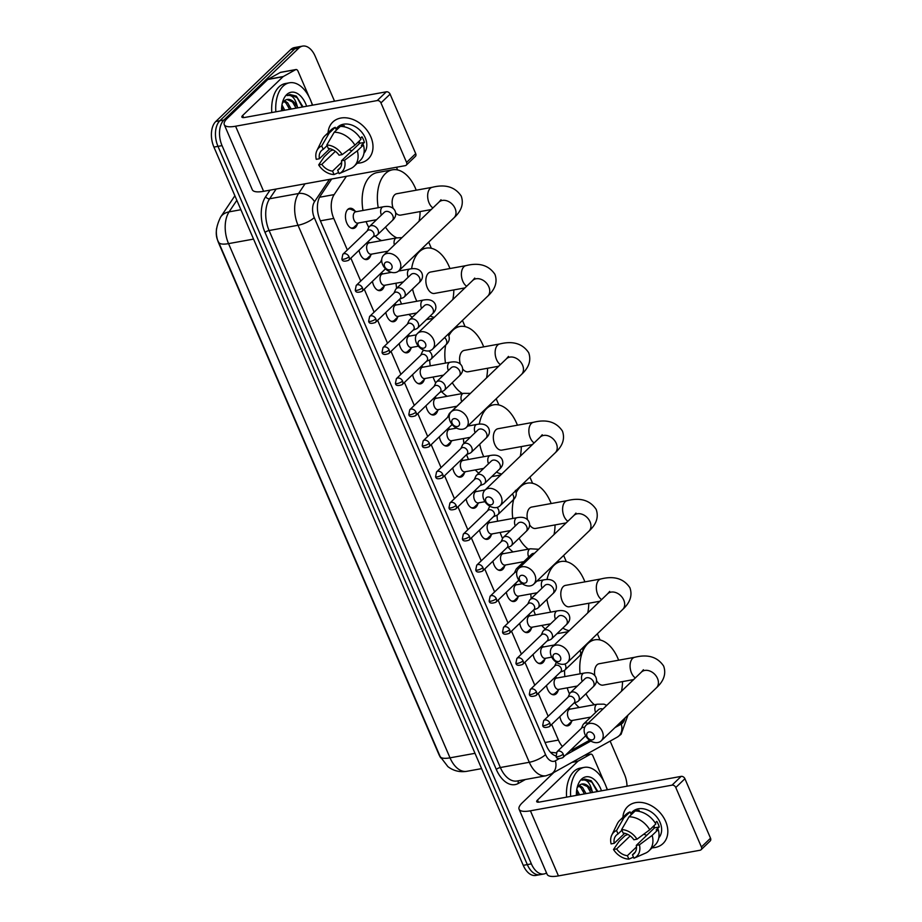 <?xml version="1.0" encoding="UTF-8"?>
<svg xmlns="http://www.w3.org/2000/svg" width="922" height="922" viewBox="0 0 922 922"><rect width="100%" height="100%" fill="white"/><g stroke="black" fill="none" stroke-linecap="round" stroke-linejoin="round"><path stroke-width="1.38" d="M357.413 223.954A10.234 6.039 -100.3 0 1 355.535 227.354A10.234 6.039 -100.3 0 1 353.495 228.437A10.234 6.039 -100.3 0 1 346.165 221.303A10.234 6.039 -100.3 0 1 347.801 209.398A10.234 6.039 -100.3 0 1 349.853 208.314A10.234 6.039 -100.3 0 1 355.097 211.138M370.805 255.048A10.234 6.039 -100.3 0 1 368.927 258.437A10.234 6.039 -100.3 0 1 366.887 259.531A10.234 6.039 -100.3 0 1 359.061 250.254M384.197 286.131A10.234 6.039 -100.3 0 1 382.319 289.531A10.234 6.039 -100.3 0 1 380.267 290.614A10.234 6.039 -100.3 0 1 372.453 281.337M397.578 317.214A10.234 6.039 -100.3 0 1 395.699 320.614A10.234 6.039 -100.3 0 1 393.659 321.697A10.234 6.039 -100.3 0 1 385.845 312.431M410.97 348.309A10.234 6.039 -100.3 0 1 409.091 351.697A10.234 6.039 -100.3 0 1 407.051 352.792A10.234 6.039 -100.3 0 1 399.226 343.514M424.362 379.391A10.234 6.039 -100.3 0 1 422.483 382.791A10.234 6.039 -100.3 0 1 420.432 383.875A10.234 6.039 -100.3 0 1 412.618 374.597M437.743 410.474A10.234 6.039 -100.3 0 1 435.864 413.874A10.234 6.039 -100.3 0 1 433.824 414.958A10.234 6.039 -100.3 0 1 426.01 405.68M451.135 441.569A10.234 6.039 -100.3 0 1 449.256 444.957A10.234 6.039 -100.3 0 1 447.216 446.052A10.234 6.039 -100.3 0 1 439.391 436.774M464.515 472.652A10.234 6.039 -100.3 0 1 462.648 476.052A10.234 6.039 -100.3 0 1 460.597 477.135A10.234 6.039 -100.3 0 1 452.783 467.857M477.907 503.735A10.234 6.039 -100.3 0 1 476.029 507.135A10.234 6.039 -100.3 0 1 473.989 508.218A10.234 6.039 -100.3 0 1 466.175 498.94M491.299 534.829A10.234 6.039 -100.3 0 1 489.421 538.218A10.234 6.039 -100.3 0 1 487.381 539.312A10.234 6.039 -100.3 0 1 479.555 530.035M504.68 565.912A10.234 6.039 -100.3 0 1 502.813 569.312A10.234 6.039 -100.3 0 1 500.761 570.395A10.234 6.039 -100.3 0 1 492.947 561.118M518.072 596.995A10.234 6.039 -100.3 0 1 516.193 600.395A10.234 6.039 -100.3 0 1 514.153 601.478A10.234 6.039 -100.3 0 1 506.339 592.201M531.464 628.089A10.234 6.039 -100.3 0 1 529.585 631.478A10.234 6.039 -100.3 0 1 527.545 632.573A10.234 6.039 -100.3 0 1 519.72 623.295M544.844 659.172A10.234 6.039 -100.3 0 1 542.977 662.572A10.234 6.039 -100.3 0 1 540.926 663.656A10.234 6.039 -100.3 0 1 533.112 654.378M558.236 690.255A10.234 6.039 -100.3 0 1 556.358 693.655A10.234 6.039 -100.3 0 1 554.318 694.739A10.234 6.039 -100.3 0 1 546.504 685.461M571.628 721.35A10.234 6.039 -100.3 0 1 569.75 724.738A10.234 6.039 -100.3 0 1 567.71 725.833A10.234 6.039 -100.3 0 1 559.885 716.555M618.731 724.001L620.633 722.94A19.178 11.329 79.7 0 0 622.327 721.672A19.178 11.329 79.7 0 0 624.759 718.215M216.555 228.552A17.264 10.2 79.7 0 0 218.618 242.959L438.826 754.277A17.264 10.2 79.7 0 0 440.797 757.93M550.78 752.617A19.178 15.167 60.9 0 0 550.757 752.329L556.197 752.871M570.972 750.185L570.545 750.266A19.178 11.329 79.7 0 0 570.972 750.185A19.178 11.329 79.7 0 0 573.104 749.413L589.584 740.239M551.679 724.438L558.421 740.078A19.178 11.329 79.7 0 0 562.455 746.509M346.395 176.321L334.156 194.6A19.178 11.329 79.7 0 0 333.752 218.422L347.352 249.977M350.856 258.137L360.733 281.072M364.248 289.22L374.125 312.155M377.628 320.303L387.517 343.238M391.02 351.397L400.897 374.332M404.412 382.48L414.289 405.415M417.793 413.563L427.681 436.498M431.185 444.658L441.062 467.592M444.577 475.74L454.454 498.675M457.957 506.823L467.834 529.758M471.349 537.918L481.226 560.853M484.742 569.001L494.618 591.936M498.122 600.084L507.999 623.018M511.514 631.178L521.391 654.113M524.906 662.261L534.783 685.196M538.287 693.344L548.164 716.279M621.935 690.797L621.682 690.209M600.038 639.96L597.375 633.783M588.201 612.462L587.948 611.874M566.304 561.625L563.642 555.447M554.468 534.126L554.214 533.55M532.57 483.289L529.908 477.112M520.723 455.791L520.481 455.214M498.837 404.954L496.174 398.777M486.989 377.455L486.735 376.879M465.103 326.618L462.441 320.441M453.255 299.12L453.002 298.544M431.358 248.295L428.695 242.106M419.522 220.784L419.268 220.208M397.624 169.959L396.46 167.251M528.686 614.686A10.234 6.039 -100.3 0 1 529.136 615.262M488.522 521.426A10.234 6.039 -100.3 0 1 488.971 522.002M448.357 428.165A10.234 6.039 -100.3 0 1 448.807 428.742M434.965 397.082A10.234 6.039 -100.3 0 1 435.426 397.659M408.192 334.905A10.234 6.039 -100.3 0 1 408.642 335.481M394.8 303.822A10.234 6.039 -100.3 0 1 395.261 304.398M368.028 241.645A10.234 6.039 -100.3 0 1 368.477 242.221M568.851 707.946A10.234 6.039 -100.3 0 1 569.3 708.522M546.527 872.915A19.178 11.329 -100.3 0 1 543.922 873.975A19.178 11.329 -100.3 0 1 531.372 863.868L222.041 145.618A19.178 11.329 -100.3 0 1 223.919 120.021L298.786 48.14L294.729 48.878A19.178 11.329 -100.3 0 1 298.555 46.838A19.178 11.329 -100.3 0 0 294.729 48.878L219.862 120.747L294.729 48.878L290.672 49.604A19.178 11.329 -100.3 0 1 294.498 47.575L302.623 46.1A19.178 11.329 -100.3 0 1 315.174 56.207L334.536 101.19M222.041 145.618L217.984 146.356A19.178 11.329 -100.3 0 1 219.862 120.747A19.178 11.329 -100.3 0 0 217.984 146.356L527.315 864.606L217.984 146.356L213.927 147.094A19.178 11.329 -100.3 0 1 215.806 121.485L290.672 49.604M543.922 873.975L539.854 874.713A19.178 11.329 -100.3 0 1 527.315 864.606A19.178 11.329 -100.3 0 0 539.854 874.713L535.797 875.439A19.178 11.329 -100.3 0 1 523.247 865.343L213.927 147.094M610.134 741.115L624.494 774.457A19.178 11.329 -100.3 0 1 627.018 786.201M298.786 48.14A19.178 11.329 -100.3 0 1 302.623 46.1M331.678 178.983L320.337 195.948A19.178 11.329 79.7 0 0 319.934 219.77L546.562 746.002A19.178 11.329 79.7 0 0 555.954 755.948M570.672 796.401A31.97 18.878 -100.3 0 1 577.887 770.78A31.97 18.878 -100.3 0 1 584.271 767.381A31.97 18.878 -100.3 0 1 607.195 789.785M566.604 797.138A31.97 18.878 -100.3 0 1 573.83 771.507A31.97 18.878 -100.3 0 1 580.215 768.118L584.271 767.381M592.489 792.447L592.431 792.286A15.985 9.439 -100.3 0 0 582.047 784.023A15.985 9.439 -100.3 0 0 578.855 785.728A15.985 9.439 -100.3 0 0 578.751 785.821L577.068 788.08M576.377 795.363A22.37 13.219 -100.3 0 1 577.737 785.556A22.37 13.219 -100.3 0 1 581.517 779.194A22.37 13.219 -100.3 0 1 601.49 790.822M590.887 792.747L587.383 786.604L581.84 784.069M584.433 793.911L580.929 787.78L578.636 785.936M586.046 793.623L582.543 787.48L579.408 785.244M577.99 795.075L576.492 791.744M579.604 794.787L576.78 789.451M597.836 791.479L591.175 780.692L584.755 779.067L582.001 780.185C586.784 778.975 590.264 783.009 592.431 792.286M577.771 795.121L576.573 791.883M584.225 793.946L583.027 790.719M590.668 792.782L589.469 789.543M597.122 791.618L591.982 782.282L584.629 779.09M665.649 821.398A25.574 19.212 46.2 0 1 652.119 847.814A25.574 19.212 46.2 0 0 663.056 843.515A25.574 19.212 46.2 0 0 665.649 821.398A25.574 19.212 46.2 0 0 641.09 802.428A25.574 19.212 46.2 0 0 622.903 817.376A25.574 19.212 46.2 0 1 627.628 806.623A25.574 19.212 46.2 0 1 665.649 821.398M572.389 762.137L578.129 761.099L590.426 754.242A3.192 1.89 79.7 0 1 590.783 754.115A3.192 1.89 79.7 0 1 592.869 755.798L604.117 781.914M606.157 786.639L607.483 789.739M553.915 772.429L522.278 802.797A25.574 7.526 -23.3 0 0 519.098 809.239A25.574 7.526 -23.3 0 0 530.415 810.807L672.034 785.152L681.162 776.382L539.543 802.048A6.396 1.879 156.7 0 1 536.708 801.644A6.396 1.879 156.7 0 1 537.503 800.042L577.852 761.307L571.963 762.379M519.098 809.239L547.126 874.333A25.574 7.526 -23.3 0 0 558.444 875.9L700.075 850.245A3.192 2.397 -133.8 0 0 701.077 849.738A3.192 2.397 -133.8 0 0 701.4 846.984L710.528 838.213A3.192 2.397 46.2 0 1 710.205 840.979L701.077 849.738M681.162 776.382A3.192 2.397 46.2 0 1 684.919 778.733L675.78 787.503L701.4 846.984M675.78 787.503A3.192 2.397 -133.8 0 0 672.034 785.152M684.919 778.733L710.528 838.213M654.505 827.587A15.985 12.009 46.2 0 1 652.834 826.815M653.963 825.732A12.781 9.612 -133.8 0 1 654.551 827.852L636.295 845.382A12.781 9.612 46.2 0 1 634.117 853.576A12.781 9.612 46.2 0 1 632.469 854.763L635.362 851.997M636.491 846.961L627.398 855.685A12.781 9.612 46.2 0 1 616.634 848.943L630.187 835.931M646.829 835.263A12.781 9.612 46.2 0 1 643.81 834.168M655.208 822.931L656.81 821.398A18.544 13.934 46.2 0 1 658.239 824.164A18.544 13.934 46.2 0 1 659.23 826.999L656.187 829.927L658.239 829.558A21.102 15.847 46.2 0 1 655.081 844.967L648.996 850.81A21.102 15.847 46.2 0 1 645.435 853.184L633.967 858.209A16.619 12.493 46.2 0 1 633.956 858.221L632.469 854.763M630.706 813.423L632.504 811.694A18.544 13.934 46.2 0 1 660.06 822.401A18.544 13.934 46.2 0 1 658.781 837.821M638.231 811.222L639.153 810.334A18.544 13.934 46.2 0 0 634.071 811.256L631.028 814.184L630.049 811.902L623.964 817.745L616.553 830.503L618.04 833.949L621.912 830.238M627.905 834.491L625.128 835.551L619.042 841.394L613.51 849.508L616.634 848.943M624.678 833.292L614.213 843.33L611.102 843.895A16.619 12.493 46.2 0 1 611.77 835.102L617.267 823.842A21.102 15.847 46.2 0 1 619.78 820.373L625.865 814.529A21.102 15.847 46.2 0 1 630.049 811.902M635.131 810.98A21.102 15.847 46.2 0 1 655.819 823.945L649.733 829.788L636.998 839.204L633.875 839.769A12.781 9.612 46.2 0 0 623.111 833.027L621.624 829.581L629.046 816.823L635.131 810.98M619.78 820.373A21.102 15.847 46.2 0 1 623.964 817.745M629.046 816.823A21.102 15.847 46.2 0 1 649.733 829.788M627.398 855.685L628.885 859.131L633.483 857.114M628.885 859.131A16.619 12.493 46.2 0 1 613.51 849.508M611.77 835.102A16.619 12.493 46.2 0 1 616.553 830.503M621.624 829.581A16.619 12.493 46.2 0 1 636.998 839.204M614.213 843.33A12.781 9.612 46.2 0 1 616.403 835.136A12.781 9.612 46.2 0 1 618.04 833.949M636.295 845.382L639.419 844.817L652.154 835.401L658.239 829.558M652.154 835.401A21.102 15.847 46.2 0 1 648.996 850.81M639.419 844.817A16.619 12.493 46.2 0 1 633.967 858.209M644.812 853.438L633.956 858.221M654.551 827.852L659.23 826.999M275.839 111.827A31.97 18.878 -100.3 0 1 283.066 86.195A31.97 18.878 -100.3 0 1 289.45 82.796A31.97 18.878 -100.3 0 1 312.374 105.2M271.783 112.553A31.97 18.878 -100.3 0 1 278.997 86.933A31.97 18.878 -100.3 0 1 285.382 83.533L289.45 82.796M297.668 107.874L297.61 107.701A15.985 9.439 -100.3 0 0 287.226 99.449A15.985 9.439 -100.3 0 0 284.034 101.143A15.985 9.439 -100.3 0 0 283.93 101.247L282.236 103.495M281.556 110.79A22.37 13.219 -100.3 0 1 282.916 100.971A22.37 13.219 -100.3 0 1 286.684 94.609A22.37 13.219 -100.3 0 1 306.657 106.237M296.054 108.162L292.551 102.031L287.019 99.484M289.612 109.326L286.108 103.195L283.815 101.351M291.214 109.038L287.722 102.907L284.575 100.659M283.158 110.502L281.671 107.159M284.771 110.202L281.959 104.878M303.015 106.894L296.342 96.107L289.923 94.493L287.168 95.6C291.963 94.39 295.443 98.424 297.61 107.701M282.95 110.536L281.752 107.298M289.393 109.372L288.194 106.134M295.847 108.197L294.648 104.97M302.289 107.033L297.161 97.697L289.796 94.517M594.183 735.272A4.472 3.365 -133.8 0 0 588.939 731.987A4.472 3.365 -133.8 0 0 587.072 736.563A4.472 3.365 -133.8 0 0 592.316 739.847A4.472 3.365 -133.8 0 0 594.183 735.272M585.044 734.557A10.868 8.16 46.2 0 1 586.138 725.165A10.868 8.16 46.2 0 1 602.297 731.434A10.868 8.16 46.2 0 1 601.202 740.839A10.868 8.16 46.2 0 1 585.044 734.557M643.429 669.741L641.343 672.15A10.868 8.16 -133.8 0 1 657.501 678.431A10.868 8.16 -133.8 0 1 656.406 687.835C663.932 680.92 666.341 673.659 663.633 666.041C657.49 656.925 647.855 654.009 634.739 657.282L599.208 663.725A10.868 6.419 79.7 0 0 597.03 664.877A10.868 6.419 79.7 0 0 594.828 675.538M580.088 673.832A35.163 20.768 -100.3 0 1 587.856 643.556A35.163 20.768 -100.3 0 1 594.874 639.822A35.163 20.768 -100.3 0 1 618.639 660.198M622.511 681.589A35.163 20.768 -100.3 0 1 621.474 691.235M596.476 680.448A10.868 6.419 79.7 0 0 603.08 685.115L633.61 679.583M594.402 704.754A35.163 20.768 -100.3 0 1 585.954 693.747M579.166 707.508A35.163 20.768 -100.3 0 1 574.729 702.829M569.496 693.978A35.163 20.768 -100.3 0 1 567.191 687.858M564.863 676.587A35.163 20.768 -100.3 0 1 564.541 670.329M560.438 656.948A4.472 3.365 -133.8 0 0 555.194 653.663A4.472 3.365 -133.8 0 0 553.338 658.227A4.472 3.365 -133.8 0 0 558.582 661.512A4.472 3.365 -133.8 0 0 560.438 656.948M551.298 656.234A10.868 8.16 46.2 0 1 552.405 646.829A10.868 8.16 46.2 0 1 568.563 653.099A10.868 8.16 46.2 0 1 567.456 662.503A10.868 8.16 46.2 0 1 551.298 656.234M609.696 591.417L607.61 593.826A10.868 8.16 -133.8 0 1 623.768 600.095A10.868 8.16 -133.8 0 1 622.661 609.5C630.199 602.585 632.607 595.324 629.887 587.706C623.745 578.59 614.121 575.674 601.006 578.947L565.474 585.389A10.868 6.419 79.7 0 0 563.296 586.542A10.868 6.419 79.7 0 0 561.556 599.196A10.868 6.419 79.7 0 0 569.347 606.78L599.876 601.248M547.023 579.5A35.163 20.768 -100.3 0 1 554.11 565.221A35.163 20.768 -100.3 0 1 561.141 561.486A35.163 20.768 -100.3 0 1 584.905 581.874M588.778 603.253A35.163 20.768 -100.3 0 1 587.74 612.899M569.22 630.683A35.163 20.768 -100.3 0 1 562.846 628.043M550.665 612.139A35.163 20.768 -100.3 0 1 546.907 599.415M568.183 631.674L558.444 633.437A35.163 20.768 -100.3 0 1 557.049 633.61M545.236 629A35.163 20.768 -100.3 0 1 541.756 625.45M535.428 614.893A35.163 20.768 -100.3 0 1 533.596 609.972L537.03 608.566A5.751 4.322 -133.8 0 0 538.079 607.886A5.751 4.322 -133.8 0 0 538.667 602.907A5.751 4.322 -133.8 0 0 531.913 598.689A5.751 4.322 -133.8 0 0 530.104 599.588A5.751 4.322 -133.8 0 0 529.389 600.614L527.845 603.979M531.164 598.574A35.163 20.768 -100.3 0 1 530.83 593.906M526.704 578.613A4.472 3.365 -133.8 0 0 521.46 575.328A4.472 3.365 -133.8 0 0 519.605 579.892A4.472 3.365 -133.8 0 0 524.849 583.177A4.472 3.365 -133.8 0 0 526.704 578.613M517.565 577.898A10.868 8.16 46.2 0 1 518.671 568.494A10.868 8.16 46.2 0 1 534.829 574.763A10.868 8.16 46.2 0 1 533.723 584.168A10.868 8.16 46.2 0 1 517.565 577.898M575.962 513.081L573.876 515.49A10.868 8.16 -133.8 0 1 590.034 521.76A10.868 8.16 -133.8 0 1 588.928 531.164C596.465 524.249 598.874 516.988 596.154 509.37C590.011 500.254 580.387 497.338 567.272 500.623L531.729 507.054A10.868 6.419 79.7 0 0 529.562 508.206A10.868 6.419 79.7 0 0 527.522 519.72M516.124 492.821A35.163 20.768 -100.3 0 1 520.377 486.885A35.163 20.768 -100.3 0 1 527.407 483.151A35.163 20.768 -100.3 0 1 551.172 503.539M555.044 524.918A35.163 20.768 -100.3 0 1 554.007 534.564M529.551 524.722A10.868 6.419 79.7 0 0 535.613 528.444L566.143 522.912M528.306 549.166A35.163 20.768 -100.3 0 1 519.098 538.229M512.77 518.464A35.163 20.768 -100.3 0 1 513.704 499.378M513.081 551.921A35.163 20.768 -100.3 0 1 508.137 547.253M502.582 538.506A35.163 20.768 -100.3 0 1 500.127 532.455M497.546 521.218A35.163 20.768 -100.3 0 1 497.085 515.202M492.97 500.277A4.472 3.365 -133.8 0 0 487.726 496.993A4.472 3.365 -133.8 0 0 485.859 501.556A4.472 3.365 -133.8 0 0 491.115 504.841A4.472 3.365 -133.8 0 0 492.97 500.277M483.831 499.563A10.868 8.16 46.2 0 1 484.937 490.158A10.868 8.16 46.2 0 1 501.095 496.428A10.868 8.16 46.2 0 1 499.989 505.832A10.868 8.16 46.2 0 1 483.831 499.563M542.228 434.746L540.142 437.155A10.868 8.16 -133.8 0 1 556.3 443.424A10.868 8.16 -133.8 0 1 555.194 452.829C562.731 445.914 565.14 438.653 562.42 431.035C556.277 421.919 546.642 419.003 533.527 422.288L497.995 428.718A10.868 6.419 79.7 0 0 495.829 429.871A10.868 6.419 79.7 0 0 494.088 442.525A10.868 6.419 79.7 0 0 501.868 450.109L532.409 444.577M479.302 424.108A35.163 20.768 -100.3 0 1 486.643 408.55A35.163 20.768 -100.3 0 1 493.673 404.816A35.163 20.768 -100.3 0 1 517.426 425.203M521.31 446.594A35.163 20.768 -100.3 0 1 520.273 456.229M501.741 474.012A35.163 20.768 -100.3 0 1 496.485 472.064M483.739 456.701A35.163 20.768 -100.3 0 1 479.717 444.22M478.748 473.136A35.163 20.768 -100.3 0 1 475.279 469.932M468.514 459.456A35.163 20.768 -100.3 0 1 466.567 454.627M463.881 443.459A35.163 20.768 -100.3 0 1 463.409 438.561M459.237 421.942A4.472 3.365 -133.8 0 0 453.993 418.657A4.472 3.365 -133.8 0 0 452.126 423.233A4.472 3.365 -133.8 0 0 457.37 426.517A4.472 3.365 -133.8 0 0 459.237 421.942M450.097 421.227A10.868 8.16 46.2 0 1 451.204 411.823A10.868 8.16 46.2 0 1 467.35 418.104A10.868 8.16 46.2 0 1 466.255 427.497A10.868 8.16 46.2 0 1 450.097 421.227M508.483 356.411L506.409 358.819A10.868 8.16 -133.8 0 1 522.555 365.1A10.868 8.16 -133.8 0 1 521.46 374.493C528.986 367.578 531.395 360.318 528.686 352.7C522.543 343.583 512.909 340.667 499.793 343.952L464.262 350.383A10.868 6.419 79.7 0 0 462.095 351.547A10.868 6.419 79.7 0 0 460.297 364.017M448.83 335.804A35.163 20.768 -100.3 0 1 452.909 330.214A35.163 20.768 -100.3 0 1 459.928 326.48A35.163 20.768 -100.3 0 1 483.693 346.868M487.565 368.258A35.163 20.768 -100.3 0 1 486.528 377.893M462.602 368.823A10.868 6.419 79.7 0 0 468.134 371.773L498.675 366.241M462.418 393.533A35.163 20.768 -100.3 0 1 452.264 382.688M445.487 363.095A35.163 20.768 -100.3 0 1 445.706 345.047M447.193 396.299A35.163 20.768 -100.3 0 1 441.603 391.654M435.68 382.987A35.163 20.768 -100.3 0 1 433.086 377.029M430.251 365.85A35.163 20.768 -100.3 0 1 429.664 359.983M425.503 343.606A4.472 3.365 -133.8 0 0 420.259 340.322A4.472 3.365 -133.8 0 0 418.392 344.897A4.472 3.365 -133.8 0 0 423.636 348.182A4.472 3.365 -133.8 0 0 425.503 343.606M416.364 342.892A10.868 8.16 46.2 0 1 417.459 333.487A10.868 8.16 46.2 0 1 433.617 339.769A10.868 8.16 46.2 0 1 432.522 349.173A10.868 8.16 46.2 0 1 416.364 342.892M474.749 278.075L472.663 280.484A10.868 8.16 -133.8 0 1 488.821 286.765A10.868 8.16 -133.8 0 1 487.726 296.169C495.252 289.254 497.661 281.982 494.953 274.376C488.81 265.259 479.175 262.332 466.059 265.617L430.528 272.048A10.868 6.419 79.7 0 0 428.35 273.212A10.868 6.419 79.7 0 0 426.621 285.855A10.868 6.419 79.7 0 0 434.4 293.438L464.93 287.906M411.615 268.751A35.163 20.768 -100.3 0 1 419.176 251.89A35.163 20.768 -100.3 0 1 426.195 248.145A35.163 20.768 -100.3 0 1 449.959 268.533M453.831 289.923A35.163 20.768 -100.3 0 1 452.794 299.569M434.274 317.352A35.163 20.768 -100.3 0 1 430.182 316.016M416.848 301.252A35.163 20.768 -100.3 0 1 412.549 289.001M412.307 317.226A35.163 20.768 -100.3 0 1 408.907 314.39M401.623 304.018A35.163 20.768 -100.3 0 1 399.56 299.258M396.644 288.321A35.163 20.768 -100.3 0 1 396.022 283.215M391.758 265.271A4.472 3.365 -133.8 0 0 386.514 261.986A4.472 3.365 -133.8 0 0 384.658 266.562A4.472 3.365 -133.8 0 0 389.902 269.846A4.472 3.365 -133.8 0 0 391.758 265.271M382.618 264.556A10.868 8.16 46.2 0 1 383.725 255.152A10.868 8.16 46.2 0 1 399.883 261.433A10.868 8.16 46.2 0 1 398.777 270.838A10.868 8.16 46.2 0 1 382.618 264.556M441.016 199.74L438.93 202.149A10.868 8.16 -133.8 0 1 455.088 208.43A10.868 8.16 -133.8 0 1 453.981 217.834C461.519 210.919 463.927 203.647 461.207 196.04C455.065 186.924 445.441 184.008 432.326 187.281L396.794 193.724A10.868 6.419 79.7 0 0 394.616 194.876A10.868 6.419 79.7 0 0 393.175 208.418M378.227 207.715A35.163 20.768 -100.3 0 1 385.431 173.555A35.163 20.768 -100.3 0 1 392.461 169.809A35.163 20.768 -100.3 0 1 416.225 190.197M420.098 211.587A35.163 20.768 -100.3 0 1 419.061 221.234M362.991 210.481A35.163 20.768 -100.3 0 1 370.206 176.309A35.163 20.768 -100.3 0 1 377.236 172.575L392.461 169.809M395.596 212.74A10.868 6.419 79.7 0 0 400.667 215.103L431.196 209.571M396.84 237.864A35.163 20.768 -100.3 0 1 385.477 227.112M381.604 240.619A35.163 20.768 -100.3 0 1 375.139 236.032M368.8 227.423A35.163 20.768 -100.3 0 1 366.092 221.614M564.909 725.28A9.589 5.659 79.7 0 0 566.581 725.384A9.589 5.659 79.7 0 0 568.494 724.369A9.589 5.659 79.7 0 0 568.494 724.358A9.589 5.659 79.7 0 0 568.505 724.358M595.612 712.464A5.751 3.4 79.7 0 1 596.2 704.823A5.751 3.4 79.7 0 1 597.341 704.212L569.934 709.179A5.751 3.4 79.7 0 0 568.782 709.79A5.751 3.4 79.7 0 0 567.86 716.486A5.751 3.4 79.7 0 0 571.986 720.508L590.772 717.097M588.075 723.309A5.751 4.322 -133.8 0 0 585.47 723.032A5.751 4.322 -133.8 0 0 583.661 723.931A5.751 4.322 -133.8 0 0 582.935 724.957L581.402 728.322M584.617 727.458A4.161 3.123 -133.8 0 0 583.027 727.354A4.161 3.123 -133.8 0 0 581.724 728.011L557.038 751.707L556.104 756.351A4.161 1.222 156.7 0 0 557.948 756.605A4.161 1.222 -23.3 0 0 563.215 754.104A4.161 3.123 -133.8 0 0 557.038 751.707M370.817 136.813A25.574 19.212 46.2 0 1 357.298 163.229A25.574 19.212 46.2 0 0 368.224 158.941A25.574 19.212 46.2 0 0 370.817 136.813A25.574 19.212 46.2 0 0 346.257 117.843A25.574 19.212 46.2 0 0 328.071 132.791A25.574 19.212 46.2 0 1 332.807 122.05A25.574 19.212 46.2 0 1 370.817 136.813M283.308 76.514A3.192 1.89 79.7 0 0 283.019 76.722L267.795 79.488A3.192 1.89 -100.3 0 1 268.072 79.269L283.308 76.514L295.605 69.669A3.192 1.89 79.7 0 1 295.95 69.542A3.192 1.89 79.7 0 1 298.048 71.225L309.296 97.34M311.325 102.054L312.662 105.154M267.795 79.488L227.446 118.212A25.574 7.526 -23.3 0 0 224.265 124.654A25.574 7.526 -23.3 0 0 235.583 126.222L377.213 100.567L386.341 91.808L244.71 117.463A6.396 1.879 156.7 0 1 241.887 117.071A6.396 1.879 156.7 0 1 242.682 115.457L283.019 76.722M268.072 79.269L280.369 72.423A3.192 1.89 -100.3 0 1 280.726 72.296A3.192 1.89 -100.3 0 1 281.106 72.296M224.265 124.654L252.305 189.748A25.574 7.526 -23.3 0 0 263.611 191.315L405.242 165.66A3.192 2.397 -133.8 0 0 406.245 165.165A3.192 2.397 -133.8 0 0 406.567 162.399L415.707 153.628A3.192 2.397 46.2 0 1 415.384 156.394L406.245 165.165M386.341 91.808A3.192 2.397 46.2 0 1 390.087 94.148L380.959 102.918L406.567 162.399M380.959 102.918A3.192 2.397 -133.8 0 0 377.213 100.567M390.087 94.148L415.707 153.628M359.672 143.014A15.985 12.009 46.2 0 1 358.001 142.23M359.142 141.147A12.781 9.612 -133.8 0 1 359.73 143.267L341.463 160.797A12.781 9.612 46.2 0 1 339.284 169.003A12.781 9.612 46.2 0 1 337.648 170.178L340.529 167.412M341.659 162.376L332.565 171.1A12.781 9.612 46.2 0 1 321.813 164.358L335.366 151.346M352.008 150.689A12.781 9.612 46.2 0 1 348.989 149.595M360.375 138.358L361.977 136.813A18.544 13.934 46.2 0 1 363.406 139.579A18.544 13.934 46.2 0 1 364.397 142.426L361.355 145.342L363.418 144.973A21.102 15.847 46.2 0 1 360.26 160.382L354.175 166.225A21.102 15.847 46.2 0 1 350.614 168.599L339.135 173.636L337.648 170.178M335.885 128.838L337.671 127.121A18.544 13.934 46.2 0 1 365.239 137.827A18.544 13.934 46.2 0 1 363.948 153.236M343.399 126.648L344.321 125.761A18.544 13.934 46.2 0 0 339.25 126.671L336.207 129.599L335.228 127.328L329.142 133.171L321.72 145.918L323.207 149.364L327.08 145.653M333.073 149.906L330.295 150.966L324.21 156.821L318.689 164.923L321.813 164.358M329.857 148.707L319.392 158.745L316.269 159.322A16.619 12.493 46.2 0 1 316.938 150.517L322.435 139.257A21.102 15.847 46.2 0 1 324.947 135.788L331.033 129.944A21.102 15.847 46.2 0 1 335.228 127.328M340.299 126.406A21.102 15.847 46.2 0 1 360.998 139.36L354.912 145.203L342.177 154.619L339.054 155.184A12.781 9.612 46.2 0 0 328.29 148.454L326.803 144.996L334.213 132.249L340.299 126.406M324.947 135.788A21.102 15.847 46.2 0 1 329.142 133.171M334.213 132.249A21.102 15.847 46.2 0 1 354.912 145.203M332.565 171.1L334.052 174.558L338.662 172.529M334.052 174.558A16.619 12.493 46.2 0 1 318.689 164.923M316.938 150.517A16.619 12.493 46.2 0 1 321.72 145.918M326.803 144.996A16.619 12.493 46.2 0 1 342.177 154.619M319.392 158.745A12.781 9.612 46.2 0 1 321.571 150.551A12.781 9.612 46.2 0 1 323.207 149.364M341.463 160.797L344.586 160.232L357.321 150.816L363.418 144.973M357.321 150.816A21.102 15.847 46.2 0 1 354.175 166.225M344.586 160.232A16.619 12.493 46.2 0 1 339.135 173.636M359.73 143.267L364.397 142.426M559.228 689.299L555.113 693.275A9.589 5.659 79.7 0 0 555.113 693.275A9.589 5.659 79.7 0 0 555.113 693.263A9.589 5.659 79.7 0 1 553.188 694.301L552.14 694.485M582.22 681.37A5.751 3.4 79.7 0 1 582.808 673.74A5.751 3.4 79.7 0 1 583.96 673.129L556.542 678.096A5.751 3.4 79.7 0 0 555.39 678.707A5.751 3.4 79.7 0 0 554.479 685.403A5.751 3.4 79.7 0 0 558.594 689.414L577.391 686.014M573.761 703.232L577.195 701.826A5.751 4.322 -133.8 0 0 578.244 701.146A5.751 4.322 -133.8 0 0 578.832 696.168A5.751 4.322 -133.8 0 0 572.078 691.949A5.751 4.322 -133.8 0 0 570.269 692.848A5.751 4.322 -133.8 0 0 569.554 693.874L568.01 697.239M549.835 723.021A4.161 3.123 -133.8 0 1 549.408 726.617L574.095 702.921A4.161 3.123 -133.8 0 0 574.51 699.325A4.161 3.123 -133.8 0 0 569.646 696.271A4.161 3.123 -133.8 0 0 568.332 696.917L543.657 720.612L542.712 725.257A4.161 1.222 156.7 0 0 544.556 725.51A4.161 1.222 -23.3 0 0 549.835 723.021A4.161 3.123 -133.8 0 0 543.657 720.612M551.517 694.185A9.589 5.659 79.7 0 0 553.188 694.301M545.847 658.216L541.721 662.18A9.589 5.659 79.7 0 0 541.721 662.18L541.721 662.18A9.589 5.659 79.7 0 1 539.796 663.206L538.748 663.402M554.318 644.985L543.162 647.014A5.751 3.4 79.7 0 0 542.009 647.624A5.751 3.4 79.7 0 0 541.087 654.32A5.751 3.4 79.7 0 0 545.213 658.331L551.748 657.144M556.427 662.307A5.751 4.322 -133.8 0 0 556.162 662.78L554.618 666.145M560.38 672.138L563.803 670.743A5.751 4.322 -133.8 0 0 564.852 670.063A5.751 4.322 -133.8 0 0 565.44 665.085A5.751 4.322 -133.8 0 0 564.863 664.013M536.443 691.926A4.161 3.123 -133.8 0 1 536.028 695.522L560.703 671.827A4.161 3.123 -133.8 0 0 561.129 668.231A4.161 3.123 -133.8 0 0 556.254 665.188A4.161 3.123 -133.8 0 0 554.952 665.834L530.265 689.529L529.332 694.174A4.161 1.222 156.7 0 0 531.164 694.427A4.161 1.222 -23.3 0 0 536.443 691.926A4.161 3.123 -133.8 0 0 530.265 689.529M538.125 663.102A9.589 5.659 79.7 0 0 539.796 663.206M524.745 632.019A9.589 5.659 79.7 0 0 526.416 632.123A9.589 5.659 79.7 0 0 528.329 631.109A9.589 5.659 79.7 0 0 528.329 631.097A9.589 5.659 79.7 0 0 528.341 631.097M555.447 619.204A5.751 3.4 79.7 0 1 556.035 611.563A5.751 3.4 79.7 0 1 557.176 610.952L529.77 615.919A5.751 3.4 79.7 0 0 528.617 616.53A5.751 3.4 79.7 0 0 527.695 623.226A5.751 3.4 79.7 0 0 531.821 627.248L550.607 623.837M546.988 641.055L550.411 639.649A5.751 4.322 -133.8 0 0 551.471 638.969A5.751 4.322 -133.8 0 0 552.048 633.99A5.751 4.322 -133.8 0 0 545.305 629.772A5.751 4.322 -133.8 0 0 543.496 630.671A5.751 4.322 -133.8 0 0 542.77 631.697L541.237 635.062M523.051 660.844A4.161 3.123 -133.8 0 1 522.636 664.439L547.311 640.744A4.161 3.123 -133.8 0 0 547.737 637.148A4.161 3.123 -133.8 0 0 542.862 634.094A4.161 3.123 -133.8 0 0 541.56 634.751L516.873 658.446L515.94 663.091A4.161 1.222 156.7 0 0 517.784 663.344A4.161 1.222 -23.3 0 0 523.051 660.844A4.161 3.123 -133.8 0 0 516.873 658.446M519.063 596.038L514.949 600.015A9.589 5.659 79.7 0 0 514.949 600.015A9.589 5.659 79.7 0 0 514.949 600.003A9.589 5.659 79.7 0 1 513.024 601.04L511.975 601.225M522.359 583.753L516.378 584.836A5.751 3.4 79.7 0 0 515.237 585.447A5.751 3.4 79.7 0 0 514.315 592.143A5.751 3.4 79.7 0 0 518.429 596.154L537.226 592.754M509.67 629.761A4.161 3.123 -133.8 0 1 509.244 633.356L533.93 609.661A4.161 3.123 -133.8 0 0 534.345 606.065A4.161 3.123 -133.8 0 0 529.482 603.011A4.161 3.123 -133.8 0 0 528.168 603.656L503.493 627.352L502.548 631.996A4.161 1.222 156.7 0 0 504.392 632.25A4.161 1.222 -23.3 0 0 509.67 629.761A4.161 3.123 -133.8 0 0 503.493 627.352M511.353 600.925A9.589 5.659 79.7 0 0 513.024 601.04M505.682 564.956L501.556 568.92A9.589 5.659 79.7 0 0 501.556 568.92L501.556 568.92A9.589 5.659 79.7 0 1 499.632 569.946L498.583 570.142M528.675 557.026A5.751 3.4 79.7 0 1 529.251 549.397A5.751 3.4 79.7 0 1 530.404 548.786L502.997 553.753A5.751 3.4 79.7 0 0 501.845 554.364A5.751 3.4 79.7 0 0 500.923 561.06A5.751 3.4 79.7 0 0 505.049 565.071L523.834 561.671M519.651 567.549A5.751 4.322 -133.8 0 0 518.533 567.595A5.751 4.322 -133.8 0 0 516.723 568.494A5.751 4.322 -133.8 0 0 515.997 569.519L514.453 572.885M516.827 571.882A4.161 3.123 -133.8 0 0 516.09 571.928A4.161 3.123 -133.8 0 0 514.787 572.574L490.101 596.269L489.167 600.913A4.161 1.222 156.7 0 0 491 601.167A4.161 1.222 -23.3 0 0 496.278 598.666A4.161 3.123 -133.8 0 0 490.101 596.269M497.961 569.842A9.589 5.659 79.7 0 0 499.632 569.946M484.58 538.759A9.589 5.659 79.7 0 0 486.251 538.863A9.589 5.659 79.7 0 0 488.164 537.849A9.589 5.659 79.7 0 0 488.164 537.837A9.589 5.659 79.7 0 0 488.176 537.837M515.283 525.943A5.751 3.4 79.7 0 1 515.871 518.302A5.751 3.4 79.7 0 1 517.012 517.691L489.605 522.659A5.751 3.4 79.7 0 0 488.453 523.27A5.751 3.4 79.7 0 0 487.531 529.966A5.751 3.4 79.7 0 0 491.657 533.988L510.442 530.576M506.823 547.795L510.246 546.389A5.751 4.322 -133.8 0 0 511.307 545.709A5.751 4.322 -133.8 0 0 511.883 540.73A5.751 4.322 -133.8 0 0 505.141 536.512A5.751 4.322 -133.8 0 0 503.331 537.411A5.751 4.322 -133.8 0 0 502.605 538.436L501.072 541.802M482.898 567.583A4.161 3.123 -133.8 0 1 482.471 571.179L507.146 547.484A4.161 3.123 -133.8 0 0 507.573 543.888A4.161 3.123 -133.8 0 0 502.697 540.834A4.161 3.123 -133.8 0 0 501.395 541.491L476.72 565.186L475.775 569.831A4.161 1.222 156.7 0 0 477.619 570.084A4.161 1.222 -23.3 0 0 482.898 567.583A4.161 3.123 -133.8 0 0 476.72 565.186M478.898 502.778L474.784 506.754A9.589 5.659 79.7 0 0 474.784 506.754A9.589 5.659 79.7 0 0 474.784 506.743A9.589 5.659 79.7 0 1 472.859 507.78L471.81 507.964M485.145 489.962L476.213 491.576A5.751 3.4 79.7 0 0 475.072 492.187A5.751 3.4 79.7 0 0 474.15 498.883A5.751 3.4 79.7 0 0 478.264 502.893L484.984 501.683M489.939 506.328L489.997 506.27A5.751 4.322 -133.8 0 0 489.939 506.328A5.751 4.322 -133.8 0 0 489.225 507.354L487.68 510.719M493.431 516.712L496.866 515.306A5.751 4.322 -133.8 0 0 497.915 514.626A5.751 4.322 -133.8 0 0 498.502 509.647A5.751 4.322 -133.8 0 0 497.004 507.446M469.505 536.5A4.161 3.123 -133.8 0 1 469.079 540.096L493.766 516.401A4.161 3.123 -133.8 0 0 494.18 512.805A4.161 3.123 -133.8 0 0 489.317 509.751A4.161 3.123 -133.8 0 0 488.003 510.396L463.328 534.092L462.383 538.736A4.161 1.222 156.7 0 0 464.227 538.99A4.161 1.222 -23.3 0 0 469.505 536.5A4.161 3.123 -133.8 0 0 463.328 534.092M471.188 507.665A9.589 5.659 79.7 0 0 472.859 507.78M457.796 476.582A9.589 5.659 79.7 0 0 459.467 476.686A9.589 5.659 79.7 0 0 461.392 475.671A9.589 5.659 79.7 0 0 461.392 475.66L465.518 471.695M488.51 463.766A5.751 3.4 79.7 0 1 489.086 456.136A5.751 3.4 79.7 0 1 490.239 455.526L462.832 460.493A5.751 3.4 79.7 0 0 461.68 461.104A5.751 3.4 79.7 0 0 460.758 467.8A5.751 3.4 79.7 0 0 464.884 471.81L483.67 468.411M480.051 485.617L483.474 484.223A5.751 4.322 -133.8 0 0 484.523 483.543A5.751 4.322 -133.8 0 0 485.11 478.564A5.751 4.322 -133.8 0 0 478.368 474.334A5.751 4.322 -133.8 0 0 476.559 475.233A5.751 4.322 -133.8 0 0 475.833 476.259L474.288 479.624M456.113 505.406A4.161 3.123 -133.8 0 1 455.699 509.002L480.374 485.306A4.161 3.123 -133.8 0 0 480.8 481.71A4.161 3.123 -133.8 0 0 475.925 478.668A4.161 3.123 -133.8 0 0 474.623 479.313L449.936 503.009L449.002 507.653A4.161 1.222 156.7 0 0 450.835 507.907A4.161 1.222 -23.3 0 0 456.113 505.406A4.161 3.123 -133.8 0 0 449.936 503.009M444.416 445.499A9.589 5.659 79.7 0 0 446.087 445.603A9.589 5.659 79.7 0 0 448 444.588A9.589 5.659 79.7 0 0 448 444.577A9.589 5.659 79.7 0 0 448.011 444.577M456.586 428.108L449.44 429.398A5.751 3.4 79.7 0 0 448.288 430.009A5.751 3.4 79.7 0 0 447.366 436.705A5.751 3.4 79.7 0 0 451.492 440.728L470.289 437.316M466.659 454.534L470.082 453.128A5.751 4.322 -133.8 0 0 471.142 452.448A5.751 4.322 -133.8 0 0 471.718 447.47A5.751 4.322 -133.8 0 0 464.976 443.252A5.751 4.322 -133.8 0 0 463.167 444.15A5.751 4.322 -133.8 0 0 462.441 445.176L460.908 448.541M442.733 474.323A4.161 3.123 -133.8 0 1 442.306 477.919L466.993 454.223A4.161 3.123 -133.8 0 0 467.408 450.628A4.161 3.123 -133.8 0 0 462.544 447.573A4.161 3.123 -133.8 0 0 461.231 448.23L436.555 471.926L435.61 476.57A4.161 1.222 156.7 0 0 437.454 476.824A4.161 1.222 -23.3 0 0 442.733 474.323A4.161 3.123 -133.8 0 0 436.555 471.926M431.023 414.404A9.589 5.659 79.7 0 0 432.695 414.52A9.589 5.659 79.7 0 0 434.608 413.494A9.589 5.659 79.7 0 0 434.619 413.494A9.589 5.659 79.7 0 0 434.619 413.482M461.726 401.589A5.751 3.4 79.7 0 1 462.314 393.959A5.751 3.4 79.7 0 1 463.466 393.348L436.048 398.316A5.751 3.4 79.7 0 0 434.907 398.926A5.751 3.4 79.7 0 0 433.985 405.622A5.751 3.4 79.7 0 0 438.1 409.633L456.897 406.233M450.593 412.491A5.751 4.322 -133.8 0 0 449.775 413.068A5.751 4.322 -133.8 0 0 449.06 414.093L447.516 417.459M449.175 416.49A4.161 3.123 -133.8 0 0 449.152 416.49A4.161 3.123 -133.8 0 0 447.838 417.136L423.163 440.831L422.218 445.476A4.161 1.222 156.7 0 0 424.062 445.729A4.161 1.222 -23.3 0 0 429.341 443.24A4.161 3.123 -133.8 0 0 423.163 440.831M425.353 378.435L421.227 382.4A9.589 5.659 79.7 0 0 421.227 382.4A9.589 5.659 79.7 0 0 421.239 382.4A9.589 5.659 79.7 0 1 419.303 383.425L418.254 383.621M448.346 370.506A5.751 3.4 79.7 0 1 448.922 362.876A5.751 3.4 79.7 0 1 450.074 362.265L422.668 367.233A5.751 3.4 79.7 0 0 421.515 367.843A5.751 3.4 79.7 0 0 420.593 374.539A5.751 3.4 79.7 0 0 424.719 378.55L443.505 375.15M439.886 392.357L443.309 390.963A5.751 4.322 -133.8 0 0 444.358 390.283A5.751 4.322 -133.8 0 0 444.946 385.304A5.751 4.322 -133.8 0 0 438.204 381.074A5.751 4.322 -133.8 0 0 436.394 381.973A5.751 4.322 -133.8 0 0 435.668 382.999L434.124 386.364M415.949 412.146A4.161 3.123 -133.8 0 1 415.534 415.741L440.209 392.046A4.161 3.123 -133.8 0 0 440.635 388.45A4.161 3.123 -133.8 0 0 435.76 385.408A4.161 3.123 -133.8 0 0 434.458 386.053L409.771 409.748L408.838 414.393A4.161 1.222 156.7 0 0 410.67 414.646A4.161 1.222 -23.3 0 0 415.949 412.146A4.161 3.123 -133.8 0 0 409.771 409.748M417.631 383.322A9.589 5.659 79.7 0 0 419.303 383.425M404.251 352.239A9.589 5.659 79.7 0 0 405.922 352.342A9.589 5.659 79.7 0 0 407.835 351.328A9.589 5.659 79.7 0 0 407.835 351.317A9.589 5.659 79.7 0 0 407.847 351.317M416.398 334.847L409.276 336.138A5.751 3.4 79.7 0 0 408.123 336.749A5.751 3.4 79.7 0 0 407.201 343.445A5.751 3.4 79.7 0 0 411.327 347.467L418.392 346.188M423.936 350.256A5.751 4.322 -133.8 0 0 423.002 350.89A5.751 4.322 -133.8 0 0 422.276 351.916L420.743 355.281M426.494 361.274L429.917 359.868A5.751 4.322 -133.8 0 0 430.977 359.188A5.751 4.322 -133.8 0 0 431.554 354.209A5.751 4.322 -133.8 0 0 428.742 350.925M402.568 381.063A4.161 3.123 -133.8 0 1 402.142 384.658L426.828 360.963A4.161 3.123 -133.8 0 0 427.243 357.367A4.161 3.123 -133.8 0 0 422.38 354.313A4.161 3.123 -133.8 0 0 421.066 354.97L396.391 378.665L395.446 383.31A4.161 1.222 156.7 0 0 397.29 383.564A4.161 1.222 -23.3 0 0 402.568 381.063A4.161 3.123 -133.8 0 0 396.391 378.665M398.569 316.258L394.455 320.234A9.589 5.659 79.7 0 0 394.455 320.234A9.589 5.659 79.7 0 0 394.455 320.222A9.589 5.659 79.7 0 1 392.53 321.259L391.481 321.444M421.561 308.328A5.751 3.4 79.7 0 1 422.149 300.699A5.751 3.4 79.7 0 1 423.302 300.088L395.884 305.055A5.751 3.4 79.7 0 0 394.743 305.666A5.751 3.4 79.7 0 0 393.821 312.362A5.751 3.4 79.7 0 0 397.935 316.373L416.732 312.973M413.114 330.191L416.537 328.785A5.751 4.322 -133.8 0 0 417.585 328.105A5.751 4.322 -133.8 0 0 418.173 323.126A5.751 4.322 -133.8 0 0 411.431 318.908A5.751 4.322 -133.8 0 0 409.61 319.807A5.751 4.322 -133.8 0 0 408.895 320.833L407.351 324.198M389.176 349.98A4.161 3.123 -133.8 0 1 388.75 353.575L413.436 329.88A4.161 3.123 -133.8 0 0 413.851 326.284A4.161 3.123 -133.8 0 0 408.988 323.23A4.161 3.123 -133.8 0 0 407.674 323.876L382.999 347.571L382.054 352.216A4.161 1.222 156.7 0 0 383.898 352.469A4.161 1.222 -23.3 0 0 389.176 349.98A4.161 3.123 -133.8 0 0 382.999 347.571M390.859 321.144A9.589 5.659 79.7 0 0 392.53 321.259M385.189 285.175L381.063 289.139A9.589 5.659 79.7 0 0 381.063 289.139A9.589 5.659 79.7 0 0 381.074 289.139A9.589 5.659 79.7 0 1 379.138 290.165L378.089 290.361M391.481 272.336L382.503 273.972A5.751 3.4 79.7 0 0 381.351 274.583A5.751 3.4 79.7 0 0 380.429 281.279A5.751 3.4 79.7 0 0 384.555 285.29L403.34 281.89M399.722 299.097L403.145 297.702A5.751 4.322 -133.8 0 0 404.193 297.022A5.751 4.322 -133.8 0 0 404.781 292.044A5.751 4.322 -133.8 0 0 398.039 287.814A5.751 4.322 -133.8 0 0 396.23 288.713A5.751 4.322 -133.8 0 0 395.503 289.739L393.959 293.104M375.784 318.885A4.161 3.123 -133.8 0 1 375.369 322.481L400.044 298.786A4.161 3.123 -133.8 0 0 400.471 295.19A4.161 3.123 -133.8 0 0 395.596 292.147A4.161 3.123 -133.8 0 0 394.293 292.793L369.607 316.488L368.673 321.133A4.161 1.222 156.7 0 0 370.506 321.386A4.161 1.222 -23.3 0 0 375.784 318.885A4.161 3.123 -133.8 0 0 369.607 316.488M377.467 290.061A9.589 5.659 79.7 0 0 379.138 290.165M364.086 258.978A9.589 5.659 79.7 0 0 365.757 259.082A9.589 5.659 79.7 0 0 367.671 258.068A9.589 5.659 79.7 0 0 367.671 258.056A9.589 5.659 79.7 0 0 367.682 258.056M394.374 244.929A5.751 3.4 79.7 0 1 395.377 238.521A5.751 3.4 79.7 0 1 396.529 237.911L369.111 242.878A5.751 3.4 79.7 0 0 367.959 243.489A5.751 3.4 79.7 0 0 367.037 250.185A5.751 3.4 79.7 0 0 371.163 254.207L387.862 251.176M381.743 261.191A4.161 3.123 -133.8 0 0 380.901 261.71L356.226 285.405L355.281 290.05A4.161 1.222 156.7 0 0 357.125 290.303A4.161 1.222 -23.3 0 0 362.404 287.802A4.161 3.123 -133.8 0 0 356.226 285.405M358.404 222.997L354.29 226.973A9.589 5.659 79.7 0 0 354.29 226.973A9.589 5.659 79.7 0 0 354.29 226.962A9.589 5.659 79.7 0 1 352.365 227.999L351.317 228.183M356.353 211.68L351.109 209.409A9.589 5.659 79.7 0 0 348.954 209.121A9.589 5.659 79.7 0 0 347.421 209.813M381.397 215.068A5.751 3.4 79.7 0 1 381.985 207.438A5.751 3.4 79.7 0 1 383.137 206.828L355.719 211.795A5.751 3.4 79.7 0 0 354.578 212.406A5.751 3.4 79.7 0 0 353.656 219.102A5.751 3.4 79.7 0 0 357.771 223.112L376.568 219.713M372.949 236.931L376.372 235.525A5.751 4.322 -133.8 0 0 377.421 234.845A5.751 4.322 -133.8 0 0 378.008 229.866A5.751 4.322 -133.8 0 0 371.266 225.648A5.751 4.322 -133.8 0 0 369.457 226.547A5.751 4.322 -133.8 0 0 368.731 227.573L367.187 230.938M349.012 256.719A4.161 3.123 -133.8 0 1 348.585 260.315L373.272 236.62A4.161 3.123 -133.8 0 0 373.698 233.024A4.161 3.123 -133.8 0 0 368.823 229.97A4.161 3.123 -133.8 0 0 367.521 230.615L342.834 254.311L341.901 258.955A4.161 1.222 156.7 0 0 343.733 259.209A4.161 1.222 -23.3 0 0 349.012 256.719A4.161 3.123 -133.8 0 0 342.834 254.311M350.694 227.884A9.589 5.659 79.7 0 0 352.365 227.999M545.052 742.498L558.421 740.078M320.395 220.842L333.752 218.422M319.565 197.25L334.156 194.6M218.652 242.256A22.37 6.592 -23.3 0 0 228.552 243.627L450.017 757.838A22.37 6.592 156.7 0 1 440.117 756.466L218.652 242.256C214.895 235.802 215.564 227.388 220.681 216.981A22.37 15.409 33.8 0 1 229.094 211.864A25.574 15.098 79.7 0 0 228.552 243.627L253.55 239.098M475.003 753.32L450.017 757.838A25.574 15.098 79.7 0 0 466.739 771.322L481.595 768.625M236.839 200.293L229.094 211.864L240.896 209.72M523.247 865.343L531.372 863.868M215.806 121.485L223.919 120.021M615.009 727.573L621.244 724.104A12.781 7.549 79.7 0 0 622.373 723.263A12.781 7.549 79.7 0 0 624.955 718.019M525.436 779.482L518.325 783.446A28.766 16.988 -100.3 0 1 496.301 769.444L265.029 232.448A28.766 16.988 -100.3 0 1 265.64 196.709L270.019 190.163M546.02 775.759A25.574 15.098 -100.3 0 1 529.297 762.287L500.358 767.519A25.574 15.098 79.7 0 0 517.092 781.003L546.02 775.759L551.391 773.835L617.314 737.116A12.781 10.119 60.9 0 0 621.244 724.104M329.477 179.387L314.529 201.711A12.781 7.549 79.7 0 0 314.264 217.592L545.536 754.599A12.781 3.769 156.7 0 1 529.297 762.287L298.025 225.279A25.574 15.098 -100.3 0 1 298.567 193.516L269.627 198.76A25.574 15.098 79.7 0 0 269.086 230.523L500.358 767.519A3.192 0.945 -23.3 0 0 496.301 769.444M314.529 201.711A12.781 8.805 33.8 0 0 298.567 193.516L305.055 183.812M276.127 189.056L269.627 198.76A3.192 2.201 -146.2 0 1 265.64 196.709M314.264 217.592A12.781 3.769 156.7 0 1 298.025 225.279L269.086 230.523A3.192 0.945 -23.3 0 0 265.029 232.448M545.536 754.599A12.781 7.549 79.7 0 0 555.321 760.823L559.02 758.76M565.382 755.222L590.806 741.058M518.706 780.704A3.192 2.524 -119.1 0 0 518.325 783.446M555.321 760.823A12.781 10.119 60.9 0 1 551.391 773.835M530.415 810.807L558.444 875.9M537.503 800.042L538.425 802.175M590.426 754.242L584.686 755.291M634.739 657.282A10.868 6.419 79.7 0 0 632.573 658.446A10.868 6.419 79.7 0 0 631.501 672.945A10.868 6.419 79.7 0 0 635.35 677.912M601.006 578.947A10.868 6.419 79.7 0 0 598.827 580.111A10.868 6.419 79.7 0 0 597.767 594.609A10.868 6.419 79.7 0 0 601.617 599.577M567.272 500.623A10.868 6.419 79.7 0 0 565.094 501.775A10.868 6.419 79.7 0 0 564.034 516.285A10.868 6.419 79.7 0 0 567.883 521.241M533.527 422.288A10.868 6.419 79.7 0 0 531.36 423.44A10.868 6.419 79.7 0 0 530.3 437.95A10.868 6.419 79.7 0 0 534.138 442.917M499.793 343.952A10.868 6.419 79.7 0 0 497.626 345.105A10.868 6.419 79.7 0 0 496.555 359.615A10.868 6.419 79.7 0 0 500.404 364.582M466.059 265.617A10.868 6.419 79.7 0 0 463.893 266.769A10.868 6.419 79.7 0 0 462.821 281.279A10.868 6.419 79.7 0 0 466.67 286.246M432.326 187.281A10.868 6.419 79.7 0 0 430.148 188.434A10.868 6.419 79.7 0 0 429.087 202.944A10.868 6.419 79.7 0 0 432.937 207.911M556.104 756.351C556.312 758.725 558.536 759.175 562.8 757.7A4.161 3.123 -133.8 0 0 563.215 754.104M602.861 709.11A5.751 4.322 -133.8 0 0 598.447 709.733L583.661 723.931M235.583 126.222L263.611 191.315M242.682 115.457L243.604 117.601M295.605 69.669L280.369 72.423M583.96 673.129C589.757 672.023 593.687 673.279 595.727 676.898C597.398 680.528 596.499 683.882 593.03 686.948A5.751 4.322 -133.8 0 0 593.618 681.969A5.751 4.322 -133.8 0 0 593.468 681.658A5.751 4.322 -133.8 0 0 585.067 678.65L570.269 692.848M582.969 647.613L582.773 651.128L579.65 655.865A5.751 4.322 -133.8 0 0 580.226 650.886A5.751 4.322 -133.8 0 0 580.088 650.563A5.751 4.322 -133.8 0 0 580.019 650.448M557.176 610.952C562.985 609.857 566.903 611.102 568.955 614.72C570.614 618.362 569.715 621.716 566.258 624.77A5.751 4.322 -133.8 0 0 566.846 619.791A5.751 4.322 -133.8 0 0 566.696 619.48A5.751 4.322 -133.8 0 0 558.283 616.472L543.496 630.671M536.904 581.114L543.796 579.869A5.751 3.4 79.7 0 0 542.643 580.48A5.751 3.4 79.7 0 0 542.055 588.109M543.796 579.869C549.593 578.762 553.523 580.019 555.563 583.638C557.234 587.268 556.335 590.622 552.866 593.687A5.751 4.322 -133.8 0 0 553.454 588.709A5.751 4.322 -133.8 0 0 553.304 588.397A5.751 4.322 -133.8 0 0 544.902 585.389L530.104 599.588M489.167 600.913C489.363 603.288 491.599 603.749 495.863 602.262A4.161 3.123 -133.8 0 0 496.278 598.666M534.449 553.35A5.751 4.322 -133.8 0 0 531.51 554.295L516.723 568.494M517.012 517.691C522.82 516.597 526.739 517.841 528.79 521.46C530.45 525.102 529.551 528.456 526.093 531.51A5.751 4.322 -133.8 0 0 526.681 526.531A5.751 4.322 -133.8 0 0 526.531 526.22A5.751 4.322 -133.8 0 0 518.118 523.212L503.331 537.411M515.398 490.377C517.069 494.008 516.17 497.361 512.701 500.427A5.751 4.322 -133.8 0 0 513.289 495.448A5.751 4.322 -133.8 0 0 513.139 495.137A5.751 4.322 -133.8 0 0 512.39 493.927M490.239 455.526C496.036 454.419 499.966 455.675 502.017 459.283C503.677 462.925 502.778 466.278 499.321 469.344A5.751 4.322 -133.8 0 0 499.897 464.365A5.751 4.322 -133.8 0 0 499.759 464.043A5.751 4.322 -133.8 0 0 491.345 461.035L476.559 475.233M467.719 426.091L476.847 424.431A5.751 3.4 79.7 0 0 475.706 425.042A5.751 3.4 79.7 0 0 475.118 432.683M476.847 424.431C482.655 423.336 486.574 424.581 488.625 428.2C490.285 431.842 489.386 435.196 485.929 438.25A5.751 4.322 -133.8 0 0 486.516 433.271A5.751 4.322 -133.8 0 0 486.367 432.96A5.751 4.322 -133.8 0 0 477.953 429.952L463.167 444.15M422.218 445.476C422.426 447.862 424.662 448.311 428.914 446.836A4.161 3.123 -133.8 0 0 429.341 443.24M465.172 398.408A5.751 4.322 -133.8 0 0 464.573 398.869L449.775 413.068M450.074 362.265C455.871 361.159 459.801 362.415 461.853 366.022C463.512 369.664 462.613 373.018 459.156 376.084A5.751 4.322 -133.8 0 0 459.732 371.105A5.751 4.322 -133.8 0 0 459.594 370.782A5.751 4.322 -133.8 0 0 451.181 367.774L436.394 381.973M448.057 334.248L448.461 334.94C450.12 338.581 449.221 341.935 445.764 344.989A5.751 4.322 -133.8 0 0 446.352 340.011A5.751 4.322 -133.8 0 0 446.202 339.699A5.751 4.322 -133.8 0 0 444.611 337.556M423.302 300.088C429.099 298.982 433.029 300.238 435.069 303.857C436.74 307.487 435.841 310.841 432.372 313.906A5.751 4.322 -133.8 0 0 432.96 308.928A5.751 4.322 -133.8 0 0 432.81 308.616A5.751 4.322 -133.8 0 0 424.408 305.608L409.61 319.807M398.523 271.068L409.91 269.005A5.751 3.4 79.7 0 0 408.757 269.616A5.751 3.4 79.7 0 0 408.181 277.245M409.91 269.005C415.707 267.899 419.637 269.155 421.688 272.762C423.348 276.404 422.449 279.758 418.991 282.824A5.751 4.322 -133.8 0 0 419.568 277.845A5.751 4.322 -133.8 0 0 419.429 277.522A5.751 4.322 -133.8 0 0 411.016 274.514L396.23 288.713M355.281 290.05C355.489 292.424 357.713 292.873 361.977 291.398A4.161 3.123 -133.8 0 0 362.404 287.802M383.137 206.828C388.934 205.721 392.864 206.977 394.916 210.596C396.575 214.227 395.676 217.58 392.207 220.646A5.751 4.322 -133.8 0 0 392.795 215.667A5.751 4.322 -133.8 0 0 392.645 215.356A5.751 4.322 -133.8 0 0 384.243 212.348L369.457 226.547M440.117 756.466L447.885 766.62C453.44 770.85 459.732 772.417 466.739 771.322M220.681 216.981L234.88 195.764M617.314 737.116L621.071 734.327L627.928 715.172M590.783 754.115L584.848 755.199M641.343 672.15L586.138 725.165M594.874 639.822L590.207 640.663M656.406 687.835L601.202 740.839M607.61 593.826L552.405 646.829M561.141 561.486L556.473 562.328M622.661 609.5L567.456 662.503M573.876 515.49L518.671 568.494M527.407 483.151L522.739 483.992M588.928 531.164L533.723 584.168M540.142 437.155L484.937 490.158M493.673 404.816L488.994 405.668M500.715 475.014L491.714 476.639M555.194 452.829L499.989 505.832M506.409 358.819L451.204 411.823M459.928 326.48L455.261 327.333M521.46 374.493L466.255 427.497M472.663 280.484L417.459 333.487M426.195 248.145L421.527 248.998M433.236 318.344L426.483 319.565M487.726 296.169L432.522 349.173M438.93 202.149L383.725 255.152M453.981 217.834L398.777 270.838M570.568 709.064L568.574 708.211M572.62 720.393L568.494 724.358M566.581 725.384L565.52 725.579M597.341 704.212L604.002 704.154L606.78 705.353M562.8 757.7L585.643 735.768M295.95 69.542L280.726 72.296M549.408 726.617C545.156 728.092 542.92 727.642 542.712 725.257M557.176 677.981L555.194 677.117M593.03 686.948L578.244 701.146M536.028 695.522C531.764 697.009 529.528 696.548 529.332 694.174M543.796 646.898L541.802 646.034M579.65 655.865L564.852 670.063M522.636 664.439C518.371 665.914 516.147 665.465 515.94 663.091M530.404 615.804L528.421 614.951M532.455 627.133L528.329 631.097M526.416 632.123L525.356 632.319M566.258 624.77L551.471 638.969M509.244 633.356C504.991 634.832 502.755 634.382 502.548 631.996M517.012 584.721L515.029 583.857M552.866 593.687L538.079 607.886M503.631 553.638L501.637 552.774M530.404 548.786L538.69 549.27M495.863 602.262L518.844 580.192M482.471 571.179C478.207 572.654 475.983 572.205 475.775 569.831M490.239 522.543L488.257 521.691M492.29 533.873L488.164 537.837M486.251 538.863L485.191 539.059M526.093 531.51L511.307 545.709M469.079 540.096C464.826 541.571 462.59 541.122 462.383 538.736M476.847 491.461L474.865 490.596M512.701 500.427L497.915 514.626M455.699 509.002C451.434 510.488 449.198 510.027 449.002 507.653M463.466 460.378L461.473 459.513M459.467 476.686L458.418 476.881M499.321 469.344L484.523 483.543M442.306 477.919C438.042 479.394 435.818 478.944 435.61 476.57M450.074 429.283L448.092 428.43M452.126 440.612L448 444.577M446.087 445.603L445.026 445.799M485.929 438.25L471.142 452.448M436.682 398.2L434.7 397.336M438.734 409.518L434.619 413.494M432.695 414.52L431.646 414.704M463.466 393.348L470.427 393.36M428.914 446.836L452.137 424.535M415.534 415.741C411.27 417.228 409.034 416.767 408.838 414.393M423.302 367.117L421.308 366.253M459.156 376.084L444.358 390.283M402.142 384.658C397.878 386.134 395.653 385.684 395.446 383.31M409.91 336.023L407.927 335.17M411.961 347.352L407.835 351.317M423.74 350.187L423.002 350.89M405.922 352.342L404.862 352.538M445.764 344.989L430.977 359.188M388.75 353.575C384.497 355.051 382.261 354.601 382.054 352.216M396.518 304.94L394.535 304.076M432.372 313.906L417.585 328.105M375.369 322.481C371.105 323.968 368.881 323.507 368.673 321.133M383.137 273.857L381.143 272.993M418.991 282.824L404.193 297.022M369.745 242.763L367.763 241.91M371.797 254.092L367.671 258.056M380.579 262.021L381.731 259.497M365.757 259.082L364.697 259.278M396.529 237.911L401.969 237.634M361.977 291.398L385.511 268.798M348.585 260.315C344.332 261.79 342.097 261.341 341.901 258.955M348.954 209.121L347.894 209.317M392.207 220.646L377.421 234.845"/></g></svg>
